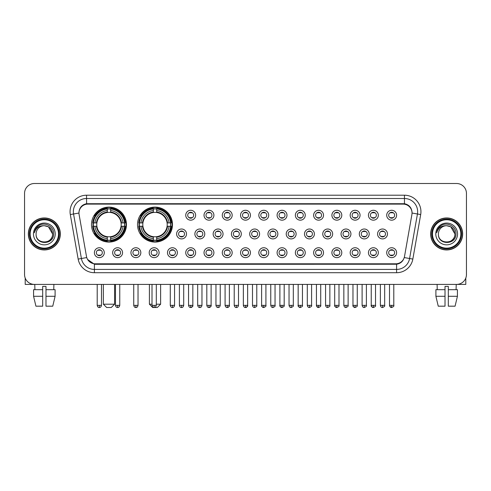 <?xml version="1.0" encoding="UTF-8"?>
<svg xmlns="http://www.w3.org/2000/svg" width="491" height="491" viewBox="0 0 491 491"><rect width="100%" height="100%" fill="white"/><g stroke="black" fill="none" stroke-linecap="round" stroke-linejoin="round"><path stroke-width="0.74" d="M137.529 224.59A17.48 17.48 0 0 0 155.009 242.069A17.48 17.48 0 0 0 172.488 224.59A17.48 17.48 0 0 0 155.009 207.116A17.48 17.48 0 0 0 137.529 224.59M91.492 224.59A17.48 17.48 0 0 0 108.971 242.069A17.48 17.48 0 0 0 126.451 224.59A17.48 17.48 0 0 0 108.971 207.116A17.48 17.48 0 0 0 91.492 224.59M122.56 252.687A4.947 4.947 0 0 1 117.613 257.634A4.947 4.947 0 0 1 112.666 252.687A4.947 4.947 0 0 1 117.613 247.74A4.947 4.947 0 0 1 122.56 252.687M114.642 252.687A2.971 2.971 0 0 0 117.613 255.658A2.971 2.971 0 0 0 120.583 252.687A2.971 2.971 0 0 0 117.613 249.723A2.971 2.971 0 0 0 114.642 252.687M140.831 252.687A4.947 4.947 0 0 1 135.884 257.634A4.947 4.947 0 0 1 130.937 252.687A4.947 4.947 0 0 1 135.884 247.74A4.947 4.947 0 0 1 140.831 252.687M132.914 252.687A2.971 2.971 0 0 0 135.884 255.658A2.971 2.971 0 0 0 138.849 252.687A2.971 2.971 0 0 0 135.884 249.723A2.971 2.971 0 0 0 132.914 252.687M159.096 252.687A4.947 4.947 0 0 1 154.149 257.634A4.947 4.947 0 0 1 149.203 252.687A4.947 4.947 0 0 1 154.149 247.74A4.947 4.947 0 0 1 159.096 252.687M151.185 252.687A2.971 2.971 0 0 0 154.149 255.658A2.971 2.971 0 0 0 157.12 252.687A2.971 2.971 0 0 0 154.149 249.723A2.971 2.971 0 0 0 151.185 252.687M177.368 252.687A4.947 4.947 0 0 1 172.421 257.634A4.947 4.947 0 0 1 167.474 252.687A4.947 4.947 0 0 1 172.421 247.74A4.947 4.947 0 0 1 177.368 252.687M169.456 252.687A2.971 2.971 0 0 0 172.421 255.658A2.971 2.971 0 0 0 175.391 252.687A2.971 2.971 0 0 0 172.421 249.723A2.971 2.971 0 0 0 169.456 252.687M195.639 252.687A4.947 4.947 0 0 1 190.692 257.634A4.947 4.947 0 0 1 185.745 252.687A4.947 4.947 0 0 1 190.692 247.74A4.947 4.947 0 0 1 195.639 252.687M187.722 252.687A2.971 2.971 0 0 0 190.692 255.658A2.971 2.971 0 0 0 193.657 252.687A2.971 2.971 0 0 0 190.692 249.723A2.971 2.971 0 0 0 187.722 252.687M213.91 252.687A4.947 4.947 0 0 1 208.963 257.634A4.947 4.947 0 0 1 204.017 252.687A4.947 4.947 0 0 1 208.963 247.74A4.947 4.947 0 0 1 213.91 252.687M205.993 252.687A2.971 2.971 0 0 0 208.963 255.658A2.971 2.971 0 0 0 211.928 252.687A2.971 2.971 0 0 0 208.963 249.723A2.971 2.971 0 0 0 205.993 252.687M232.175 252.687A4.947 4.947 0 0 1 227.229 257.634A4.947 4.947 0 0 1 222.282 252.687A4.947 4.947 0 0 1 227.229 247.74A4.947 4.947 0 0 1 232.175 252.687M224.264 252.687A2.971 2.971 0 0 0 227.229 255.658A2.971 2.971 0 0 0 230.199 252.687A2.971 2.971 0 0 0 227.229 249.723A2.971 2.971 0 0 0 224.264 252.687M250.447 252.687A4.947 4.947 0 0 1 245.5 257.634A4.947 4.947 0 0 1 240.553 252.687A4.947 4.947 0 0 1 245.5 247.74A4.947 4.947 0 0 1 250.447 252.687M242.529 252.687A2.971 2.971 0 0 0 245.5 255.658A2.971 2.971 0 0 0 248.471 252.687A2.971 2.971 0 0 0 245.5 249.723A2.971 2.971 0 0 0 242.529 252.687M268.718 252.687A4.947 4.947 0 0 1 263.771 257.634A4.947 4.947 0 0 1 258.825 252.687A4.947 4.947 0 0 1 263.771 247.74A4.947 4.947 0 0 1 268.718 252.687M260.801 252.687A2.971 2.971 0 0 0 263.771 255.658A2.971 2.971 0 0 0 266.736 252.687A2.971 2.971 0 0 0 263.771 249.723A2.971 2.971 0 0 0 260.801 252.687M286.983 252.687A4.947 4.947 0 0 1 282.037 257.634A4.947 4.947 0 0 1 277.09 252.687A4.947 4.947 0 0 1 282.037 247.74A4.947 4.947 0 0 1 286.983 252.687M279.072 252.687A2.971 2.971 0 0 0 282.037 255.658A2.971 2.971 0 0 0 285.007 252.687A2.971 2.971 0 0 0 282.037 249.723A2.971 2.971 0 0 0 279.072 252.687M305.255 252.687A4.947 4.947 0 0 1 300.308 257.634A4.947 4.947 0 0 1 295.361 252.687A4.947 4.947 0 0 1 300.308 247.74A4.947 4.947 0 0 1 305.255 252.687M297.343 252.687A2.971 2.971 0 0 0 300.308 255.658A2.971 2.971 0 0 0 303.278 252.687A2.971 2.971 0 0 0 300.308 249.723A2.971 2.971 0 0 0 297.343 252.687M323.526 252.687A4.947 4.947 0 0 1 318.579 257.634A4.947 4.947 0 0 1 313.632 252.687A4.947 4.947 0 0 1 318.579 247.74A4.947 4.947 0 0 1 323.526 252.687M315.609 252.687A2.971 2.971 0 0 0 318.579 255.658A2.971 2.971 0 0 0 321.544 252.687A2.971 2.971 0 0 0 318.579 249.723A2.971 2.971 0 0 0 315.609 252.687M341.797 252.687A4.947 4.947 0 0 1 336.851 257.634A4.947 4.947 0 0 1 331.904 252.687A4.947 4.947 0 0 1 336.851 247.74A4.947 4.947 0 0 1 341.797 252.687M333.88 252.687A2.971 2.971 0 0 0 336.851 255.658A2.971 2.971 0 0 0 339.815 252.687A2.971 2.971 0 0 0 336.851 249.723A2.971 2.971 0 0 0 333.88 252.687M360.063 252.687A4.947 4.947 0 0 1 355.116 257.634A4.947 4.947 0 0 1 350.169 252.687A4.947 4.947 0 0 1 355.116 247.74A4.947 4.947 0 0 1 360.063 252.687M352.151 252.687A2.971 2.971 0 0 0 355.116 255.658A2.971 2.971 0 0 0 358.086 252.687A2.971 2.971 0 0 0 355.116 249.723A2.971 2.971 0 0 0 352.151 252.687M378.334 252.687A4.947 4.947 0 0 1 373.387 257.634A4.947 4.947 0 0 1 368.44 252.687A4.947 4.947 0 0 1 373.387 247.74A4.947 4.947 0 0 1 378.334 252.687M370.417 252.687A2.971 2.971 0 0 0 373.387 255.658A2.971 2.971 0 0 0 376.358 252.687A2.971 2.971 0 0 0 373.387 249.723A2.971 2.971 0 0 0 370.417 252.687M396.605 252.687A4.947 4.947 0 0 1 391.658 257.634A4.947 4.947 0 0 1 386.712 252.687A4.947 4.947 0 0 1 391.658 247.74A4.947 4.947 0 0 1 396.605 252.687M388.688 252.687A2.971 2.971 0 0 0 391.658 255.658A2.971 2.971 0 0 0 394.623 252.687A2.971 2.971 0 0 0 391.658 249.723A2.971 2.971 0 0 0 388.688 252.687M104.288 252.687A4.947 4.947 0 0 1 99.342 257.634A4.947 4.947 0 0 1 94.395 252.687A4.947 4.947 0 0 1 99.342 247.74A4.947 4.947 0 0 1 104.288 252.687M96.377 252.687A2.971 2.971 0 0 0 99.342 255.658A2.971 2.971 0 0 0 102.312 252.687A2.971 2.971 0 0 0 99.342 249.723A2.971 2.971 0 0 0 96.377 252.687M186.5 233.955A4.947 4.947 0 0 1 181.553 238.902A4.947 4.947 0 0 1 176.613 233.955A4.947 4.947 0 0 1 181.553 229.009A4.947 4.947 0 0 1 186.5 233.955M178.589 233.955A2.971 2.971 0 0 0 181.553 236.926A2.971 2.971 0 0 0 184.524 233.955A2.971 2.971 0 0 0 181.553 230.991A2.971 2.971 0 0 0 178.589 233.955M204.772 233.955A4.947 4.947 0 0 1 199.825 238.902A4.947 4.947 0 0 1 194.878 233.955A4.947 4.947 0 0 1 199.825 229.009A4.947 4.947 0 0 1 204.772 233.955M196.86 233.955A2.971 2.971 0 0 0 199.825 236.926A2.971 2.971 0 0 0 202.795 233.955A2.971 2.971 0 0 0 199.825 230.991A2.971 2.971 0 0 0 196.86 233.955M223.043 233.955A4.947 4.947 0 0 1 218.096 238.902A4.947 4.947 0 0 1 213.149 233.955A4.947 4.947 0 0 1 218.096 229.009A4.947 4.947 0 0 1 223.043 233.955M215.126 233.955A2.971 2.971 0 0 0 218.096 236.926A2.971 2.971 0 0 0 221.067 233.955A2.971 2.971 0 0 0 218.096 230.991A2.971 2.971 0 0 0 215.126 233.955M241.314 233.955A4.947 4.947 0 0 1 236.367 238.902A4.947 4.947 0 0 1 231.421 233.955A4.947 4.947 0 0 1 236.367 229.009A4.947 4.947 0 0 1 241.314 233.955M233.397 233.955A2.971 2.971 0 0 0 236.367 236.926A2.971 2.971 0 0 0 239.332 233.955A2.971 2.971 0 0 0 236.367 230.991A2.971 2.971 0 0 0 233.397 233.955M259.579 233.955A4.947 4.947 0 0 1 254.633 238.902A4.947 4.947 0 0 1 249.686 233.955A4.947 4.947 0 0 1 254.633 229.009A4.947 4.947 0 0 1 259.579 233.955M251.668 233.955A2.971 2.971 0 0 0 254.633 236.926A2.971 2.971 0 0 0 257.603 233.955A2.971 2.971 0 0 0 254.633 230.991A2.971 2.971 0 0 0 251.668 233.955M277.851 233.955A4.947 4.947 0 0 1 272.904 238.902A4.947 4.947 0 0 1 267.957 233.955A4.947 4.947 0 0 1 272.904 229.009A4.947 4.947 0 0 1 277.851 233.955M269.933 233.955A2.971 2.971 0 0 0 272.904 236.926A2.971 2.971 0 0 0 275.874 233.955A2.971 2.971 0 0 0 272.904 230.991A2.971 2.971 0 0 0 269.933 233.955M296.122 233.955A4.947 4.947 0 0 1 291.175 238.902A4.947 4.947 0 0 1 286.228 233.955A4.947 4.947 0 0 1 291.175 229.009A4.947 4.947 0 0 1 296.122 233.955M288.205 233.955A2.971 2.971 0 0 0 291.175 236.926A2.971 2.971 0 0 0 294.14 233.955A2.971 2.971 0 0 0 291.175 230.991A2.971 2.971 0 0 0 288.205 233.955M314.387 233.955A4.947 4.947 0 0 1 309.447 238.902A4.947 4.947 0 0 1 304.5 233.955A4.947 4.947 0 0 1 309.447 229.009A4.947 4.947 0 0 1 314.387 233.955M306.476 233.955A2.971 2.971 0 0 0 309.447 236.926A2.971 2.971 0 0 0 312.411 233.955A2.971 2.971 0 0 0 309.447 230.991A2.971 2.971 0 0 0 306.476 233.955M332.659 233.955A4.947 4.947 0 0 1 327.712 238.902A4.947 4.947 0 0 1 322.765 233.955A4.947 4.947 0 0 1 327.712 229.009A4.947 4.947 0 0 1 332.659 233.955M324.747 233.955A2.971 2.971 0 0 0 327.712 236.926A2.971 2.971 0 0 0 330.682 233.955A2.971 2.971 0 0 0 327.712 230.991A2.971 2.971 0 0 0 324.747 233.955M350.93 233.955A4.947 4.947 0 0 1 345.983 238.902A4.947 4.947 0 0 1 341.036 233.955A4.947 4.947 0 0 1 345.983 229.009A4.947 4.947 0 0 1 350.93 233.955M343.013 233.955A2.971 2.971 0 0 0 345.983 236.926A2.971 2.971 0 0 0 348.954 233.955A2.971 2.971 0 0 0 345.983 230.991A2.971 2.971 0 0 0 343.013 233.955M369.201 233.955A4.947 4.947 0 0 1 364.254 238.902A4.947 4.947 0 0 1 359.308 233.955A4.947 4.947 0 0 1 364.254 229.009A4.947 4.947 0 0 1 369.201 233.955M361.284 233.955A2.971 2.971 0 0 0 364.254 236.926A2.971 2.971 0 0 0 367.219 233.955A2.971 2.971 0 0 0 364.254 230.991A2.971 2.971 0 0 0 361.284 233.955M387.467 233.955A4.947 4.947 0 0 1 382.52 238.902A4.947 4.947 0 0 1 377.573 233.955A4.947 4.947 0 0 1 382.52 229.009A4.947 4.947 0 0 1 387.467 233.955M379.555 233.955A2.971 2.971 0 0 0 382.52 236.926A2.971 2.971 0 0 0 385.49 233.955A2.971 2.971 0 0 0 382.52 230.991A2.971 2.971 0 0 0 379.555 233.955M195.639 215.224A4.947 4.947 0 0 1 190.692 220.171A4.947 4.947 0 0 1 185.745 215.224A4.947 4.947 0 0 1 190.692 210.277A4.947 4.947 0 0 1 195.639 215.224M187.722 215.224A2.971 2.971 0 0 0 190.692 218.194A2.971 2.971 0 0 0 193.657 215.224A2.971 2.971 0 0 0 190.692 212.259A2.971 2.971 0 0 0 187.722 215.224M213.91 215.224A4.947 4.947 0 0 1 208.963 220.171A4.947 4.947 0 0 1 204.017 215.224A4.947 4.947 0 0 1 208.963 210.277A4.947 4.947 0 0 1 213.91 215.224M205.993 215.224A2.971 2.971 0 0 0 208.963 218.194A2.971 2.971 0 0 0 211.928 215.224A2.971 2.971 0 0 0 208.963 212.259A2.971 2.971 0 0 0 205.993 215.224M232.175 215.224A4.947 4.947 0 0 1 227.229 220.171A4.947 4.947 0 0 1 222.282 215.224A4.947 4.947 0 0 1 227.229 210.277A4.947 4.947 0 0 1 232.175 215.224M224.264 215.224A2.971 2.971 0 0 0 227.229 218.194A2.971 2.971 0 0 0 230.199 215.224A2.971 2.971 0 0 0 227.229 212.259A2.971 2.971 0 0 0 224.264 215.224M250.447 215.224A4.947 4.947 0 0 1 245.5 220.171A4.947 4.947 0 0 1 240.553 215.224A4.947 4.947 0 0 1 245.5 210.277A4.947 4.947 0 0 1 250.447 215.224M242.529 215.224A2.971 2.971 0 0 0 245.5 218.194A2.971 2.971 0 0 0 248.471 215.224A2.971 2.971 0 0 0 245.5 212.259A2.971 2.971 0 0 0 242.529 215.224M268.718 215.224A4.947 4.947 0 0 1 263.771 220.171A4.947 4.947 0 0 1 258.825 215.224A4.947 4.947 0 0 1 263.771 210.277A4.947 4.947 0 0 1 268.718 215.224M260.801 215.224A2.971 2.971 0 0 0 263.771 218.194A2.971 2.971 0 0 0 266.736 215.224A2.971 2.971 0 0 0 263.771 212.259A2.971 2.971 0 0 0 260.801 215.224M286.983 215.224A4.947 4.947 0 0 1 282.037 220.171A4.947 4.947 0 0 1 277.09 215.224A4.947 4.947 0 0 1 282.037 210.277A4.947 4.947 0 0 1 286.983 215.224M279.072 215.224A2.971 2.971 0 0 0 282.037 218.194A2.971 2.971 0 0 0 285.007 215.224A2.971 2.971 0 0 0 282.037 212.259A2.971 2.971 0 0 0 279.072 215.224M305.255 215.224A4.947 4.947 0 0 1 300.308 220.171A4.947 4.947 0 0 1 295.361 215.224A4.947 4.947 0 0 1 300.308 210.277A4.947 4.947 0 0 1 305.255 215.224M297.343 215.224A2.971 2.971 0 0 0 300.308 218.194A2.971 2.971 0 0 0 303.278 215.224A2.971 2.971 0 0 0 300.308 212.259A2.971 2.971 0 0 0 297.343 215.224M323.526 215.224A4.947 4.947 0 0 1 318.579 220.171A4.947 4.947 0 0 1 313.632 215.224A4.947 4.947 0 0 1 318.579 210.277A4.947 4.947 0 0 1 323.526 215.224M315.609 215.224A2.971 2.971 0 0 0 318.579 218.194A2.971 2.971 0 0 0 321.544 215.224A2.971 2.971 0 0 0 318.579 212.259A2.971 2.971 0 0 0 315.609 215.224M341.797 215.224A4.947 4.947 0 0 1 336.851 220.171A4.947 4.947 0 0 1 331.904 215.224A4.947 4.947 0 0 1 336.851 210.277A4.947 4.947 0 0 1 341.797 215.224M333.88 215.224A2.971 2.971 0 0 0 336.851 218.194A2.971 2.971 0 0 0 339.815 215.224A2.971 2.971 0 0 0 336.851 212.259A2.971 2.971 0 0 0 333.88 215.224M360.063 215.224A4.947 4.947 0 0 1 355.116 220.171A4.947 4.947 0 0 1 350.169 215.224A4.947 4.947 0 0 1 355.116 210.277A4.947 4.947 0 0 1 360.063 215.224M352.151 215.224A2.971 2.971 0 0 0 355.116 218.194A2.971 2.971 0 0 0 358.086 215.224A2.971 2.971 0 0 0 355.116 212.259A2.971 2.971 0 0 0 352.151 215.224M378.334 215.224A4.947 4.947 0 0 1 373.387 220.171A4.947 4.947 0 0 1 368.44 215.224A4.947 4.947 0 0 1 373.387 210.277A4.947 4.947 0 0 1 378.334 215.224M370.417 215.224A2.971 2.971 0 0 0 373.387 218.194A2.971 2.971 0 0 0 376.358 215.224A2.971 2.971 0 0 0 373.387 212.259A2.971 2.971 0 0 0 370.417 215.224M396.605 215.224A4.947 4.947 0 0 1 391.658 220.171A4.947 4.947 0 0 1 386.712 215.224A4.947 4.947 0 0 1 391.658 210.277A4.947 4.947 0 0 1 396.605 215.224M388.688 215.224A2.971 2.971 0 0 0 391.658 218.194A2.971 2.971 0 0 0 394.623 215.224A2.971 2.971 0 0 0 391.658 212.259A2.971 2.971 0 0 0 388.688 215.224M79.1 214.561A8.906 8.906 0 0 1 87.864 204.115L403.136 204.115A8.906 8.906 0 0 1 411.9 214.561L404.516 256.443A8.906 8.906 0 0 1 395.746 263.802L95.254 263.802A8.906 8.906 0 0 1 86.484 256.443L79.1 214.561M93.063 226.241A15.994 15.994 0 0 1 93.063 222.945M139.1 226.241A15.994 15.994 0 0 1 139.1 222.945M28.343 233.955A15.994 15.994 0 0 0 44.337 249.95A15.994 15.994 0 0 0 60.332 233.955A15.994 15.994 0 0 0 44.337 217.961A15.994 15.994 0 0 0 28.343 233.955M430.668 233.955A15.994 15.994 0 0 0 446.663 249.95A15.994 15.994 0 0 0 462.657 233.955A15.994 15.994 0 0 0 446.663 217.961A15.994 15.994 0 0 0 430.668 233.955M79.002 211.701L78.977 213.033L79.002 211.701C79.689 207.312 82.206 204.655 86.545 203.716L404.455 203.716C408.788 204.649 411.305 207.306 411.998 211.701L412.023 213.033M86.545 195.209L404.455 195.209A16.491 16.491 0 0 1 420.689 214.561L412.839 259.082A16.491 16.491 0 0 1 396.599 272.708L94.401 272.708A16.491 16.491 0 0 1 78.161 259.082L70.311 214.561A16.491 16.491 0 0 1 86.545 195.209L86.545 198.505L404.455 198.505A13.189 13.189 0 0 1 417.442 213.99L409.592 258.505A13.189 13.189 0 0 1 396.599 269.412L94.401 269.412A13.189 13.189 0 0 1 81.408 258.505L73.558 213.99A13.189 13.189 0 0 1 86.545 198.505L86.619 203.704M81.377 206.423L83.746 204.63M83.826 204.587L86.128 203.79M396.599 272.708L396.599 264.238C400.521 263.587 403.056 261.359 404.21 257.56C403.062 261.359 400.527 263.581 396.599 264.238L95.426 264.299L94.401 264.238L87.453 259.352M411.145 208.644L411.998 211.701M466.45 193.393A9.894 9.894 0 0 0 456.556 183.505L34.444 183.505A9.894 9.894 0 0 0 24.55 193.393L24.55 274.518A9.894 9.894 0 0 0 34.444 284.412L456.556 284.412A9.894 9.894 0 0 0 466.45 274.518L466.45 193.393L466.45 274.518M404.246 257.566L409.592 258.505L417.442 213.99L420.689 214.561M24.55 193.393L24.55 274.518M456.556 183.505L34.444 183.505M34.444 284.412L456.556 284.412M25.207 278.072L25.207 284.412L63.462 284.412M33.578 289.69L33.578 296.288L35.923 306.181L33.578 296.288L33.578 289.69L42.686 289.69L42.686 286.394L45.988 286.394L45.988 289.69L55.096 289.69L55.096 296.288L52.752 306.181L55.096 296.288L45.988 296.288L45.988 289.69L45.988 306.181L52.752 306.181M53.9 284.412L53.758 289.69M42.686 289.69L42.686 306.181L35.923 306.181M33.578 296.288L42.686 296.288M34.775 284.412L34.916 289.69M58.515 233.955A14.178 14.178 0 0 0 44.337 219.778A14.178 14.178 0 0 0 30.154 233.955A14.178 14.178 0 0 0 44.337 248.139A14.178 14.178 0 0 0 58.515 233.955M59.178 233.955A14.84 14.84 0 0 0 44.337 219.115A14.84 14.84 0 0 0 29.497 233.955A14.84 14.84 0 0 0 44.337 248.796A14.84 14.84 0 0 0 59.178 233.955M60.166 233.955A15.829 15.829 0 0 0 44.337 218.127A15.829 15.829 0 0 0 28.509 233.955A15.829 15.829 0 0 0 44.337 249.79A15.829 15.829 0 0 0 60.166 233.955M52.58 233.955C52.089 228.947 49.346 226.204 44.337 225.713L48.462 226.817L52.58 233.955L48.462 226.817L44.337 225.713L48.462 226.817L52.58 233.955L48.462 226.817L44.337 225.713L48.462 226.817L52.58 233.955C53.083 244.592 35.585 244.592 36.095 233.955C35.358 245.402 54.01 245.144 53.623 233.955C54.237 226.106 43.944 221.116 38.016 226.173C35.947 227.898 34.738 230.095 34.382 232.759C35.935 227.849 39.255 225.498 44.337 225.713L48.462 226.817L52.58 233.955C53.083 244.592 35.585 244.592 36.095 233.955C35.585 244.592 53.083 244.592 52.58 233.955C53.083 244.592 35.585 244.592 36.095 233.955C35.585 244.592 53.083 244.592 52.58 233.955C53.083 244.592 35.585 244.592 36.095 233.955C35.585 244.592 53.083 244.592 52.58 233.955C53.083 244.592 35.585 244.592 36.095 233.955C35.585 244.592 53.083 244.592 52.58 233.955C53.083 244.592 35.585 244.592 36.095 233.955C35.585 244.592 53.083 244.592 52.58 233.955C53.083 244.592 35.585 244.592 36.095 233.955C35.585 244.592 53.083 244.592 52.58 233.955C53.083 244.592 35.585 244.592 36.095 233.955A8.243 8.243 0 0 1 44.337 225.713L48.462 226.817L52.58 233.955C52.911 240.357 44.681 244.61 39.661 240.75M33.456 233.955A10.882 10.882 0 0 0 44.337 244.843A10.882 10.882 0 0 0 55.219 233.955A10.882 10.882 0 0 0 44.337 223.074A10.882 10.882 0 0 0 33.456 233.955M38.01 226.173L35.579 229.064M35.432 229.346L35.647 228.947L35.432 229.346M111.279 307.495L106.664 307.495L103.368 304.199L114.581 304.199L111.279 307.495M110.622 240.203L110.622 240.866A16.356 16.356 0 0 0 125.248 226.241L124.585 226.241A15.7 15.7 0 0 1 110.622 240.203L110.622 238.675A14.178 14.178 0 0 0 123.057 226.241L121.062 226.241A12.201 12.201 0 0 0 110.622 212.505L110.622 208.982A15.7 15.7 0 0 1 124.585 222.945L125.248 222.945A16.356 16.356 0 0 0 110.622 208.319L110.622 208.982M93.364 226.241L92.701 226.241A16.356 16.356 0 0 0 107.326 240.866L107.326 240.203A15.7 15.7 0 0 1 93.364 226.241L94.886 226.241A14.178 14.178 0 0 0 107.326 238.675L107.326 236.68A12.201 12.201 0 0 0 121.062 226.241L121.547 226.241A12.686 12.686 0 0 1 110.622 237.171L110.622 238.675M107.326 208.982L107.326 208.319A16.356 16.356 0 0 0 92.701 222.945L93.364 222.945A15.7 15.7 0 0 1 107.326 208.982L107.326 210.51A14.178 14.178 0 0 0 94.886 222.945L96.88 222.945A12.201 12.201 0 0 0 107.326 236.68L107.326 237.171A12.686 12.686 0 0 1 96.396 226.241L94.886 226.241M93.394 226.241A15.663 15.663 0 0 1 93.394 222.945M110.622 209.013A15.663 15.663 0 0 0 107.326 209.013M124.548 222.945A15.663 15.663 0 0 1 124.548 226.241M124.585 222.945L123.057 222.945A14.178 14.178 0 0 0 110.622 210.51M123.057 226.241L124.585 226.241M107.326 238.675L107.326 240.203M121.062 222.945L123.057 222.945M121.062 226.241A12.201 12.201 0 0 1 110.622 236.68L110.622 237.171M107.326 236.68A12.201 12.201 0 0 1 96.88 226.241L96.396 226.241M110.622 240.167A15.663 15.663 0 0 1 107.326 240.167M94.886 222.945L93.364 222.945M107.326 212.48L107.326 210.51M110.622 212.505A12.201 12.201 0 0 0 96.88 222.945L96.396 222.945A12.686 12.686 0 0 1 107.326 212.014M110.622 212.48L110.622 212.014A12.686 12.686 0 0 1 121.547 222.945M95.254 215.69L94.315 215.69A17.148 17.148 0 0 1 126.119 224.59A17.148 17.148 0 0 1 94.315 233.495L95.254 233.495M156.298 304.199L160.618 304.199L157.316 307.495L152.701 307.495L149.405 304.199L152.007 304.199M156.66 240.203L156.66 240.866A16.356 16.356 0 0 0 171.285 226.241L170.623 226.241A15.7 15.7 0 0 1 156.66 240.203L156.66 238.675A14.178 14.178 0 0 0 169.094 226.241L167.1 226.241A12.201 12.201 0 0 0 156.66 212.505L156.66 208.982A15.7 15.7 0 0 1 170.623 222.945L171.285 222.945A16.356 16.356 0 0 0 156.66 208.319L156.66 208.982M139.401 226.241L138.738 226.241A16.356 16.356 0 0 0 153.358 240.866L153.358 240.203A15.7 15.7 0 0 1 139.401 226.241L140.923 226.241A14.178 14.178 0 0 0 153.358 238.675L153.358 236.68A12.201 12.201 0 0 0 167.1 226.241L167.584 226.241A12.686 12.686 0 0 1 156.66 237.171L156.66 238.675M153.358 208.982L153.358 208.319A16.356 16.356 0 0 0 138.738 222.945L139.401 222.945A15.7 15.7 0 0 1 153.358 208.982L153.358 210.51A14.178 14.178 0 0 0 140.923 222.945L142.918 222.945A12.201 12.201 0 0 0 153.358 236.68L153.358 237.171A12.686 12.686 0 0 1 142.433 226.241L140.923 226.241M139.432 226.241A15.663 15.663 0 0 1 139.432 222.945M156.66 209.013A15.663 15.663 0 0 0 153.358 209.013M170.586 222.945A15.663 15.663 0 0 1 170.586 226.241M170.623 222.945L169.094 222.945A14.178 14.178 0 0 0 156.66 210.51M169.094 226.241L170.623 226.241M153.358 238.675L153.358 240.203M167.1 222.945L169.094 222.945M167.1 226.241A12.201 12.201 0 0 1 156.66 236.68L156.66 237.171M153.358 236.68A12.201 12.201 0 0 1 142.918 226.241L142.433 226.241M156.66 240.167A15.663 15.663 0 0 1 153.358 240.167M140.923 222.945L139.401 222.945M153.358 212.48L153.358 210.51M156.66 212.505A12.201 12.201 0 0 0 142.918 222.945L142.433 222.945A12.686 12.686 0 0 1 153.358 212.014M156.66 212.48L156.66 212.014A12.686 12.686 0 0 1 167.584 222.945M141.291 215.69L140.352 215.69A17.148 17.148 0 0 1 172.157 224.59A17.148 17.148 0 0 1 140.352 233.495L141.291 233.495M189.704 218.022L189.704 217.556A2.529 2.529 0 0 0 191.68 217.556L191.68 218.022M191.68 212.431L191.68 212.898A2.529 2.529 0 0 0 189.704 212.898L189.704 212.431M207.969 218.022L207.969 217.556A2.529 2.529 0 0 0 209.952 217.556L209.952 218.022M209.952 212.431L209.952 212.898A2.529 2.529 0 0 0 207.969 212.898L207.969 212.431M226.241 218.022L226.241 217.556A2.529 2.529 0 0 0 228.217 217.556L228.217 218.022M228.217 212.431L228.217 212.898A2.529 2.529 0 0 0 226.241 212.898L226.241 212.431M244.512 218.022L244.512 217.556A2.529 2.529 0 0 0 246.488 217.556L246.488 218.022M246.488 212.431L246.488 212.898A2.529 2.529 0 0 0 244.512 212.898L244.512 212.431M262.783 218.022L262.783 217.556A2.529 2.529 0 0 0 264.759 217.556L264.759 218.022M264.759 212.431L264.759 212.898A2.529 2.529 0 0 0 262.783 212.898L262.783 212.431M281.048 218.022L281.048 217.556A2.529 2.529 0 0 0 283.031 217.556L283.031 218.022M283.031 212.431L283.031 212.898A2.529 2.529 0 0 0 281.048 212.898L281.048 212.431M299.32 218.022L299.32 217.556A2.529 2.529 0 0 0 301.296 217.556L301.296 218.022M301.296 212.431L301.296 212.898A2.529 2.529 0 0 0 299.32 212.898L299.32 212.431M317.591 218.022L317.591 217.556A2.529 2.529 0 0 0 319.567 217.556L319.567 218.022M319.567 212.431L319.567 212.898A2.529 2.529 0 0 0 317.591 212.898L317.591 212.431M335.856 218.022L335.856 217.556A2.529 2.529 0 0 0 337.839 217.556L337.839 218.022M337.839 212.431L337.839 212.898A2.529 2.529 0 0 0 335.856 212.898L335.856 212.431M354.128 218.022L354.128 217.556A2.529 2.529 0 0 0 356.104 217.556L356.104 218.022M356.104 212.431L356.104 212.898A2.529 2.529 0 0 0 354.128 212.898L354.128 212.431M372.399 218.022L372.399 217.556A2.529 2.529 0 0 0 374.375 217.556L374.375 218.022M374.375 212.431L374.375 212.898A2.529 2.529 0 0 0 372.399 212.898L372.399 212.431M390.67 218.022L390.67 217.556A2.529 2.529 0 0 0 392.647 217.556L392.647 218.022M392.647 212.431L392.647 212.898A2.529 2.529 0 0 0 390.67 212.898L390.67 212.431M180.565 236.754L180.565 236.288A2.529 2.529 0 0 0 182.548 236.288L182.548 236.754M182.548 231.157L182.548 231.629A2.529 2.529 0 0 0 180.565 231.629L180.565 231.157M198.837 236.754L198.837 236.288A2.529 2.529 0 0 0 200.813 236.288L200.813 236.754M200.813 231.157L200.813 231.629A2.529 2.529 0 0 0 198.837 231.629L198.837 231.157M217.108 236.754L217.108 236.288A2.529 2.529 0 0 0 219.084 236.288L219.084 236.754M219.084 231.157L219.084 231.629A2.529 2.529 0 0 0 217.108 231.629L217.108 231.157M235.373 236.754L235.373 236.288A2.529 2.529 0 0 0 237.356 236.288L237.356 236.754M237.356 231.157L237.356 231.629A2.529 2.529 0 0 0 235.373 231.629L235.373 231.157M253.644 236.754L253.644 236.288A2.529 2.529 0 0 0 255.627 236.288L255.627 236.754M255.627 231.157L255.627 231.629A2.529 2.529 0 0 0 253.644 231.629L253.644 231.157M271.916 236.754L271.916 236.288A2.529 2.529 0 0 0 273.892 236.288L273.892 236.754M273.892 231.157L273.892 231.629A2.529 2.529 0 0 0 271.916 231.629L271.916 231.157M290.187 236.754L290.187 236.288A2.529 2.529 0 0 0 292.163 236.288L292.163 236.754M292.163 231.157L292.163 231.629A2.529 2.529 0 0 0 290.187 231.629L290.187 231.157M308.452 236.754L308.452 236.288A2.529 2.529 0 0 0 310.435 236.288L310.435 236.754M310.435 231.157L310.435 231.629A2.529 2.529 0 0 0 308.452 231.629L308.452 231.157M326.724 236.754L326.724 236.288A2.529 2.529 0 0 0 328.7 236.288L328.7 236.754M328.7 231.157L328.7 231.629A2.529 2.529 0 0 0 326.724 231.629L326.724 231.157M344.995 236.754L344.995 236.288A2.529 2.529 0 0 0 346.971 236.288L346.971 236.754M346.971 231.157L346.971 231.629A2.529 2.529 0 0 0 344.995 231.629L344.995 231.157M363.26 236.754L363.26 236.288A2.529 2.529 0 0 0 365.243 236.288L365.243 236.754M365.243 231.157L365.243 231.629A2.529 2.529 0 0 0 363.26 231.629L363.26 231.157M381.532 236.754L381.532 236.288A2.529 2.529 0 0 0 383.514 236.288L383.514 236.754M383.514 231.157L383.514 231.629A2.529 2.529 0 0 0 381.532 231.629L381.532 231.157M98.353 255.486L98.353 255.019A2.529 2.529 0 0 0 100.33 255.019L100.33 255.486M100.33 249.888L100.33 250.361A2.529 2.529 0 0 0 98.353 250.361L98.353 249.888M465.793 278.072L465.793 284.412L427.538 284.412M435.904 289.69L435.904 296.288L438.248 306.181L435.904 296.288L435.904 289.69L445.012 289.69L445.012 286.394L448.314 286.394L448.314 289.69L457.422 289.69L457.422 296.288L455.077 306.181L457.422 296.288L448.314 296.288L448.314 289.69M456.225 284.412L456.084 289.69M445.012 289.69L445.012 306.181L438.248 306.181M435.904 296.288L445.012 296.288M455.077 306.181L448.314 306.181L448.314 296.288M437.1 284.412L437.242 289.69M460.846 233.955A14.178 14.178 0 0 0 446.663 219.778A14.178 14.178 0 0 0 432.485 233.955A14.178 14.178 0 0 0 446.663 248.139A14.178 14.178 0 0 0 460.846 233.955M461.503 233.955A14.84 14.84 0 0 0 446.663 219.115A14.84 14.84 0 0 0 431.822 233.955A14.84 14.84 0 0 0 446.663 248.796A14.84 14.84 0 0 0 461.503 233.955M462.491 233.955A15.829 15.829 0 0 0 446.663 218.127A15.829 15.829 0 0 0 430.834 233.955A15.829 15.829 0 0 0 446.663 249.79A15.829 15.829 0 0 0 462.491 233.955M438.42 233.955A8.243 8.243 0 0 1 446.663 225.713L450.787 226.817L454.905 233.955L450.787 226.817L446.663 225.713L450.787 226.817L454.905 233.955L450.787 226.817L446.663 225.713L450.787 226.817L454.905 233.955L450.787 226.817L446.663 225.713L450.787 226.817L454.905 233.955C455.415 244.592 437.917 244.592 438.42 233.955C437.684 245.402 456.335 245.144 455.949 233.955C456.562 226.106 446.27 221.116 440.341 226.173C438.273 227.898 437.064 230.095 436.708 232.759C438.26 227.849 441.581 225.498 446.663 225.713L450.787 226.817L454.905 233.955C455.415 244.592 437.917 244.592 438.42 233.955C437.917 244.592 455.415 244.592 454.905 233.955C455.415 244.592 437.917 244.592 438.42 233.955C437.917 244.592 455.415 244.592 454.905 233.955C455.415 244.592 437.917 244.592 438.42 233.955C437.917 244.592 455.415 244.592 454.905 233.955C455.415 244.592 437.917 244.592 438.42 233.955C437.917 244.592 455.415 244.592 454.905 233.955C455.415 244.592 437.917 244.592 438.42 233.955C437.917 244.592 455.415 244.592 454.905 233.955C455.237 240.357 447.006 244.61 441.986 240.75M446.663 225.713C451.671 226.204 454.421 228.947 454.905 233.955M435.781 233.955A10.882 10.882 0 0 0 446.663 244.843A10.882 10.882 0 0 0 457.544 233.955A10.882 10.882 0 0 0 446.663 223.074A10.882 10.882 0 0 0 435.781 233.955M440.341 226.173L437.911 229.064M437.757 229.346L437.978 228.947M116.625 255.486L116.625 255.019A2.529 2.529 0 0 0 118.601 255.019L118.601 255.486M118.601 249.888L118.601 250.361A2.529 2.529 0 0 0 116.625 250.361L116.625 249.888M134.896 255.486L134.896 255.019A2.529 2.529 0 0 0 136.872 255.019L136.872 255.486M136.872 249.888L136.872 250.361A2.529 2.529 0 0 0 134.896 250.361L134.896 249.888M153.161 255.486L153.161 255.019A2.529 2.529 0 0 0 155.144 255.019L155.144 255.486M155.144 249.888L155.144 250.361A2.529 2.529 0 0 0 153.161 250.361L153.161 249.888M171.433 255.486L171.433 255.019A2.529 2.529 0 0 0 173.409 255.019L173.409 255.486M173.409 249.888L173.409 250.361A2.529 2.529 0 0 0 171.433 250.361L171.433 249.888M189.704 255.486L189.704 255.019A2.529 2.529 0 0 0 191.68 255.019L191.68 255.486M191.68 249.888L191.68 250.361A2.529 2.529 0 0 0 189.704 250.361L189.704 249.888M207.969 255.486L207.969 255.019A2.529 2.529 0 0 0 209.952 255.019L209.952 255.486M209.952 249.888L209.952 250.361A2.529 2.529 0 0 0 207.969 250.361L207.969 249.888M226.241 255.486L226.241 255.019A2.529 2.529 0 0 0 228.217 255.019L228.217 255.486M228.217 249.888L228.217 250.361A2.529 2.529 0 0 0 226.241 250.361L226.241 249.888M244.512 255.486L244.512 255.019A2.529 2.529 0 0 0 246.488 255.019L246.488 255.486M246.488 249.888L246.488 250.361A2.529 2.529 0 0 0 244.512 250.361L244.512 249.888M262.783 255.486L262.783 255.019A2.529 2.529 0 0 0 264.759 255.019L264.759 255.486M264.759 249.888L264.759 250.361A2.529 2.529 0 0 0 262.783 250.361L262.783 249.888M281.048 255.486L281.048 255.019A2.529 2.529 0 0 0 283.031 255.019L283.031 255.486M283.031 249.888L283.031 250.361A2.529 2.529 0 0 0 281.048 250.361L281.048 249.888M299.32 255.486L299.32 255.019A2.529 2.529 0 0 0 301.296 255.019L301.296 255.486M301.296 249.888L301.296 250.361A2.529 2.529 0 0 0 299.32 250.361L299.32 249.888M317.591 255.486L317.591 255.019A2.529 2.529 0 0 0 319.567 255.019L319.567 255.486M319.567 249.888L319.567 250.361A2.529 2.529 0 0 0 317.591 250.361L317.591 249.888M335.856 255.486L335.856 255.019A2.529 2.529 0 0 0 337.839 255.019L337.839 255.486M337.839 249.888L337.839 250.361A2.529 2.529 0 0 0 335.856 250.361L335.856 249.888M354.128 255.486L354.128 255.019A2.529 2.529 0 0 0 356.104 255.019L356.104 255.486M356.104 249.888L356.104 250.361A2.529 2.529 0 0 0 354.128 250.361L354.128 249.888M372.399 255.486L372.399 255.019A2.529 2.529 0 0 0 374.375 255.019L374.375 255.486M374.375 249.888L374.375 250.361A2.529 2.529 0 0 0 372.399 250.361L372.399 249.888M390.67 255.486L390.67 255.019A2.529 2.529 0 0 0 392.647 255.019L392.647 255.486M392.647 249.888L392.647 250.361A2.529 2.529 0 0 0 390.67 250.361L390.67 249.888M404.455 195.209L404.455 203.716M70.311 214.561L73.558 213.99A13.189 13.189 0 0 1 73.355 211.701M73.558 213.99L78.965 213.033M94.401 272.708L94.401 264.238M78.161 259.082L86.754 257.566M412.035 213.033L417.442 213.99M409.592 258.505L412.839 259.082M107.326 240.32A15.81 15.81 0 0 0 110.622 240.32M124.696 226.241A15.81 15.81 0 0 0 124.696 222.945M110.622 208.865A15.81 15.81 0 0 0 107.326 208.865M153.358 240.32A15.81 15.81 0 0 0 156.66 240.32M170.733 226.241A15.81 15.81 0 0 0 170.733 222.945M156.66 208.865A15.81 15.81 0 0 0 153.358 208.865M181.553 305.353L179.411 305.353C179.786 306.881 180.504 307.599 181.553 307.495L181.553 305.353L183.702 305.353L183.702 284.412M199.825 305.353L197.683 305.353C198.057 306.881 198.769 307.599 199.825 307.495L199.825 305.353L201.967 305.353L201.967 284.412M218.096 305.353L215.954 305.353C216.328 306.881 217.04 307.599 218.096 307.495L218.096 305.353L220.238 305.353L220.238 284.412M236.367 305.353L234.219 305.353C234.594 306.881 235.312 307.599 236.367 307.495L236.367 305.353L238.509 305.353L238.509 284.412M254.633 305.353L252.491 305.353C252.865 306.881 253.577 307.599 254.633 307.495L254.633 305.353L256.781 305.353L256.781 284.412M272.904 305.353L270.762 305.353C271.136 306.881 271.848 307.599 272.904 307.495L272.904 305.353L275.046 305.353L275.046 284.412M291.175 305.353L289.033 305.353C289.402 306.881 290.12 307.599 291.175 307.495L291.175 305.353L293.317 305.353L293.317 284.412M309.447 305.353L307.298 305.353C307.673 306.881 308.391 307.599 309.447 307.495L309.447 305.353L311.589 305.353L311.589 284.412M327.712 305.353L325.57 305.353C325.944 306.881 326.656 307.599 327.712 307.495L327.712 305.353L329.854 305.353L329.854 284.412M345.983 305.353L343.841 305.353C344.216 306.881 344.928 307.599 345.983 307.495L345.983 305.353L348.125 305.353L348.125 284.412M364.254 305.353L362.106 305.353C362.481 306.881 363.199 307.599 364.254 307.495L364.254 305.353L366.396 305.353L366.396 284.412M382.52 305.353L380.378 305.353C380.752 306.881 381.464 307.599 382.52 307.495L382.52 305.353L384.668 305.353L384.668 284.412M99.342 305.353L97.2 305.353C97.574 306.881 98.286 307.599 99.342 307.495L99.342 305.353L101.49 305.353L101.49 284.412M117.613 305.353L115.471 305.353C115.845 306.881 116.557 307.599 117.613 307.495L117.613 305.353L119.755 305.353L119.755 284.412M135.884 305.353L133.736 305.353C134.111 306.881 134.829 307.599 135.884 307.495L135.884 305.353L138.026 305.353L138.026 284.412M154.149 305.353L152.007 305.353C152.382 306.881 153.1 307.599 154.149 307.495L154.149 305.353L156.298 305.353L156.298 284.412M172.421 305.353L170.279 305.353C170.653 306.881 171.365 307.599 172.421 307.495L172.421 305.353L174.563 305.353L174.563 284.412M190.692 305.353L188.55 305.353C188.925 306.881 189.636 307.599 190.692 307.495L190.692 305.353L192.834 305.353C193.27 306.04 192.558 306.752 190.692 307.495C191.748 307.599 192.46 306.881 192.834 305.353L192.834 284.412M208.963 305.353L206.815 305.353C207.19 306.881 207.908 307.599 208.963 307.495L208.963 305.353L211.105 305.353C211.541 306.04 210.823 306.752 208.963 307.495C210.013 307.599 210.731 306.881 211.105 305.353L211.105 284.412M227.229 305.353L225.087 305.353C225.461 306.881 226.173 307.599 227.229 307.495L227.229 305.353L229.377 305.353C229.806 306.04 229.094 306.752 227.229 307.495C228.284 307.599 229.002 306.881 229.377 305.353L229.377 284.412M245.5 305.353L243.358 305.353L243.358 284.412L243.358 305.353C243.732 306.881 244.444 307.599 245.5 307.495L245.5 305.353L247.642 305.353C248.078 306.04 247.366 306.752 245.5 307.495C246.556 307.599 247.268 306.881 247.642 305.353L247.642 284.412M263.771 305.353L261.623 305.353C261.194 306.04 261.906 306.752 263.771 307.495L263.771 305.353L265.913 305.353L265.913 284.412M282.037 305.353L279.895 305.353C279.459 306.04 280.177 306.752 282.037 307.495L282.037 305.353L284.185 305.353L284.185 284.412M300.308 305.353L298.166 305.353C297.73 306.04 298.442 306.752 300.308 307.495L300.308 305.353L302.45 305.353L302.45 284.412M316.437 284.412L316.437 305.353C316.812 306.881 317.524 307.599 318.579 307.495L318.579 305.353L316.437 305.353L316.456 305.672M318.579 307.495C320.445 306.752 321.157 306.04 320.721 305.353L320.721 284.412L320.721 305.353L318.579 305.353M336.851 305.353L334.702 305.353C334.267 306.04 334.985 306.752 336.851 307.495L336.851 305.353L338.993 305.353L338.993 284.412M355.116 305.353L352.974 305.353C352.538 306.04 353.256 306.752 355.116 307.495L355.116 305.353L357.264 305.353L357.264 284.412M373.387 305.353L371.245 305.353C370.809 306.04 371.521 306.752 373.387 307.495L373.387 305.353L375.529 305.353L375.529 284.412M389.51 284.412L389.51 305.353C389.885 306.881 390.603 307.599 391.658 307.495L391.658 305.353L389.51 305.353L389.535 305.672M393.8 284.412L393.8 305.353L391.658 305.353M114.581 284.412L114.581 304.199M103.368 284.412L103.368 304.199M160.618 284.412L160.618 304.199M149.405 284.412L149.405 304.199M261.623 305.353L261.623 284.412L261.623 305.353C261.998 306.881 262.716 307.599 263.771 307.495C265.631 306.752 266.349 306.04 265.913 305.353M279.895 305.353L279.895 284.412L279.895 305.353C280.269 306.881 280.987 307.599 282.037 307.495C283.902 306.752 284.62 306.04 284.185 305.353M316.585 306.139L318.26 307.476M371.245 305.353L371.245 284.412L371.245 305.353C371.619 306.881 372.331 307.599 373.387 307.495C375.253 306.752 375.965 306.04 375.529 305.353M389.664 306.139L391.339 307.476M179.411 305.353L179.411 284.412M183.702 305.353C183.327 306.881 182.609 307.599 181.553 307.495M197.683 305.353L197.683 284.412M201.967 305.353C201.598 306.881 200.88 307.599 199.825 307.495M215.954 305.353L215.954 284.412M220.238 305.353C219.864 306.881 219.152 307.599 218.096 307.495M234.219 305.353L234.219 284.412M238.509 305.353C238.135 306.881 237.423 307.599 236.367 307.495M252.491 305.353L252.491 284.412M256.781 305.353C257.21 306.04 256.498 306.752 254.633 307.495M270.762 305.353L270.762 284.412M275.046 305.353C275.482 306.04 274.77 306.752 272.904 307.495M289.033 305.353L289.033 284.412M293.317 305.353C293.753 306.04 293.035 306.752 291.175 307.495M307.298 305.353L307.298 284.412M311.589 305.353C312.024 306.04 311.306 306.752 309.447 307.495M325.57 305.353L325.57 284.412M329.854 305.353C330.29 306.04 329.578 306.752 327.712 307.495M343.841 305.353L343.841 284.412M348.125 305.353C348.561 306.04 347.849 306.752 345.983 307.495M362.106 305.353L362.106 284.412M366.396 305.353C366.832 306.04 366.114 306.752 364.254 307.495M380.378 305.353L380.378 284.412M384.668 305.353C385.097 306.04 384.385 306.752 382.52 307.495M97.2 305.353L97.2 284.412M101.49 305.353C101.115 306.881 100.397 307.599 99.342 307.495M115.471 305.353L115.471 284.412M119.755 305.353C119.381 306.881 118.669 307.599 117.613 307.495M133.736 305.353L133.736 284.412M138.026 305.353C137.652 306.881 136.94 307.599 135.884 307.495M152.007 305.353L152.007 284.412M156.298 305.353C155.923 306.881 155.205 307.599 154.149 307.495M170.279 305.353L170.279 284.412M174.563 305.353C174.188 306.881 173.476 307.599 172.421 307.495M188.55 305.353L188.55 284.412M206.815 305.353L206.815 284.412M225.087 305.353L225.087 284.412M298.166 284.412L298.166 305.353C298.54 306.881 299.252 307.599 300.308 307.495C302.174 306.752 302.886 306.04 302.45 305.353M334.702 284.412L334.702 305.353C335.077 306.881 335.795 307.599 336.851 307.495C338.71 306.752 339.428 306.04 338.993 305.353M352.974 284.412L352.974 305.353C353.348 306.881 354.06 307.599 355.116 307.495C356.982 306.752 357.693 306.04 357.264 305.353M393.8 305.353C394.236 306.04 393.518 306.752 391.658 307.495"/></g></svg>
